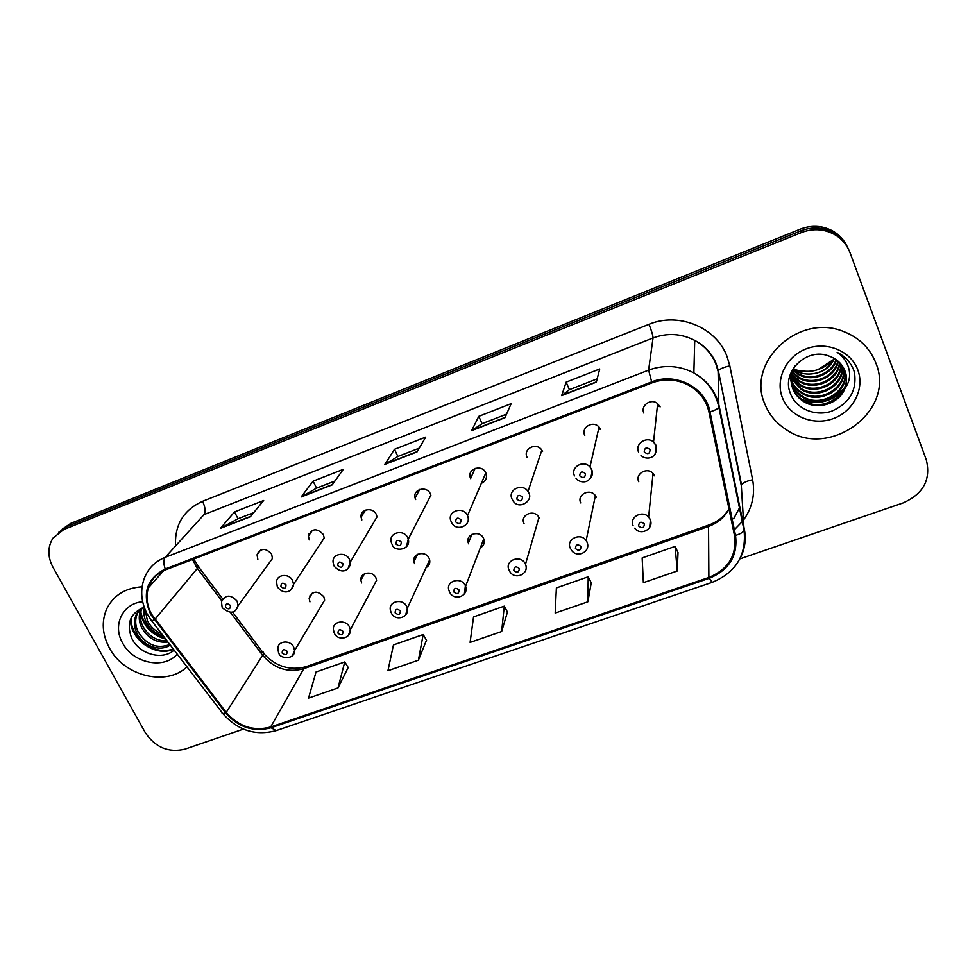 <?xml version="1.0" encoding="UTF-8"?>
<svg xmlns="http://www.w3.org/2000/svg" width="977" height="977" viewBox="0 0 977 977"><rect width="100%" height="100%" fill="white"/><g stroke="black" fill="none" stroke-linecap="round" stroke-linejoin="round"><path stroke-width="1.47" d="M334.122 632.815L333.413 629.542C332.278 621.177 345.943 619.039 349.51 627.051L350.328 629.725L376.609 580.277L375.876 577.773C372.603 570.275 359.902 572.351 360.892 580.204L361.661 582.976M426.045 567.649C429.062 565.891 430.259 563.302 429.648 559.858L429.098 558.319C425.642 550.173 411.818 553.397 413.955 561.824L414.566 563.631M480.293 547.926C483.786 545.825 484.946 542.821 483.749 538.901L483.554 538.425C479.854 529.534 464.844 534.187 468.374 543.09L468.679 543.859M278.567 652.734L277.871 648.459C277.712 640.778 290.267 639.581 293.662 646.994L294.565 650.572L324.633 600.159L323.827 596.8C317.33 590.206 312.432 590.706 309.123 598.266L309.929 601.881M277.285 586.566L276.552 582.182C276.467 574.268 289.18 572.986 292.624 580.607L293.552 584.331L324.193 538.009L323.375 534.529C316.804 527.775 311.822 528.301 308.427 536.092L309.245 539.878M333.829 565.488L333.096 562.3C331.826 553.58 345.821 551.138 349.485 559.479L350.291 562.08L377.024 516.894L376.292 514.476C372.945 506.684 359.939 509.029 361.063 517.187L361.844 519.947M391.777 543.871L391.227 542.064C388.406 532.624 403.819 528.63 407.763 537.826L408.264 539.133L430.894 495.168L430.43 493.959C426.827 485.386 412.526 489.184 415.091 497.989L415.652 499.552M481.405 483.285C485.972 481.172 487.45 477.741 485.838 472.953L485.813 472.892C481.832 463.489 466.273 469.168 470.584 478.4L470.706 478.693M542.308 450.971L541.441 451.313M600.269 428.72L598.461 429.709M659.487 405.687L657.24 407.36M222.097 607.144L221.474 601.783C225.443 594.517 230.67 594.321 237.142 601.209L238.046 605.862L272.436 558.49L271.63 554.13C265.671 547.706 260.81 547.902 257.061 554.741L257.83 559.369M539.267 518.054L538.974 517.48C534.517 508.614 519.569 514.818 524.051 523.623M596.3 497.22L595.384 495.644C590.096 487.853 576.564 494.606 580.729 502.911M654.688 475.872L653.051 473.418C647.128 466.688 634.879 473.845 638.738 481.71M542.553 451.459L541.832 450.165C536.678 441.873 522.707 448.712 527.067 457.334M600.635 429.453L599.06 427.059C593.124 420.098 580.765 427.413 584.771 435.461M660.122 406.908L657.643 403.623C651.195 397.895 640.191 405.479 643.867 413.063M109.4 647.983C124.079 676.279 166.591 686.709 186.961 666.827C166.591 686.709 124.079 676.279 109.4 647.983C102.206 634.439 101.327 621.36 106.774 608.744C101.327 621.36 102.206 634.439 109.4 647.983M764.991 404.344C769.265 414.859 776.312 423.261 786.106 429.55C828.508 459.727 896.19 411.512 875.893 363.126C870.043 348.252 859.333 337.749 843.749 331.594C798.209 312.542 745.707 362.797 764.991 404.344C769.265 414.859 776.312 423.261 786.106 429.55C828.508 459.727 896.19 411.512 875.893 363.126C870.043 348.252 859.333 337.749 843.749 331.594C798.209 312.542 745.707 362.797 764.991 404.344M151.435 614.02C146.806 605.215 145.793 596.483 148.382 587.824C151.264 579.337 157.028 573.328 165.65 569.835L652.074 382.825C664.922 378.233 677.342 379.149 689.335 385.561C699.813 391.777 706.347 400.594 708.948 412.013L734.509 535.591C736.914 555.363 728.366 569.322 708.875 577.456L270.666 726.998C253.458 731.492 238.644 726.619 226.212 712.392L151.435 614.02M150.653 614.313L225.516 712.795C238.254 727.376 253.434 732.359 271.069 727.767L709.241 578.311C729.221 569.994 737.977 555.693 735.522 535.408L709.986 411.818C705.736 387.49 675.51 371.956 651.683 381.897L165.211 569.017C146.611 578.677 141.763 593.772 150.653 614.313M847.938 248.06C842.748 237.594 834.224 231.122 822.39 228.63C815.038 227.336 807.808 228.093 800.7 230.902L67.242 526.481L58.657 532.355L67.242 526.481L800.7 230.902C807.808 228.093 815.038 227.336 822.39 228.63C834.224 231.122 842.748 237.594 847.938 248.06M596.312 382.166L599.719 368.988L566.135 382.141L561.665 395.636L596.312 382.166M597.179 378.832L569.359 389.676L561.665 395.636M569.396 389.652L566.135 382.141M504.999 417.68L511.154 403.648L478.767 416.336L471.622 430.662L504.999 417.68M506.55 414.138L482.052 423.688L471.622 430.662M482.101 423.664L478.767 416.336M250.368 516.723L263.668 500.517L234.504 511.924L220.423 528.362L250.368 516.723M253.715 512.632L237.924 518.787L220.423 528.362M238.009 518.75L234.504 511.924M332.192 484.885L343.281 469.351L313.104 481.16L301.172 496.963L332.192 484.885M334.989 480.977L316.487 488.182L301.172 496.963M316.56 488.146L313.104 481.16M417.02 451.899L425.728 437.085L394.476 449.322L384.84 464.417L417.02 451.899M419.218 448.162L397.81 456.503L384.84 464.417M397.883 456.479L394.476 449.322M142.092 586.811C125.398 587.922 113.625 595.237 106.774 608.744C113.625 595.237 125.398 587.922 142.092 586.811M739.858 558.905L903.053 502.947C923.363 493.947 931.118 479.56 926.306 459.825L849.941 252.469C845.105 240.537 836.165 233.149 823.147 230.328C815.734 229.033 808.455 229.79 801.311 232.599L63.761 529.558L53.027 538.083C47.519 546.973 47.494 556.695 52.966 567.246L145.39 732.811C155.416 747.527 168.581 752.986 184.909 749.164L243.371 729.123M677.256 570.995L675.119 546.399L642.158 557.928L643.367 582.671L677.256 570.995L678.014 552.616M418.4 660.22L423.175 634.537L393.462 644.93L387.93 670.735L418.4 660.22L426.473 640.24M337.993 687.942L344.771 661.966L316.023 672.017L308.537 698.103L337.993 687.942L348.178 667.523M587.885 601.808L588.203 576.796L556.389 587.934L555.18 613.08L587.885 601.808L591.244 582.842M501.653 631.533L504.279 606.155L473.54 616.914L470.096 642.402L501.653 631.533L507.454 612.029M504.279 606.155L507.527 612.176M423.175 634.537L426.558 640.387M344.771 661.966L348.264 667.657M588.203 576.796L591.317 582.988M675.119 546.399L678.087 552.762M847.035 246.253C841.869 235.86 833.405 229.424 821.645 226.957C814.342 225.675 807.149 226.42 800.102 229.216L70.674 523.44L62.137 529.278M163.391 636.088C155.758 633.951 150.055 629.298 146.281 622.129C144.022 617.513 143.387 612.689 144.376 607.67M161.632 633.817C155.233 631.166 150.495 626.819 147.429 620.774L145.084 609.514M167.959 642.048C156.772 643.22 147.991 638.408 141.641 627.613C138.758 621.567 138.49 615.547 140.822 609.55L141.421 608.292M167.067 640.888C156.625 641.095 148.541 636.21 142.813 626.233C139.931 620.2 139.662 614.191 141.995 608.207L142.08 608.036M170.23 645.015C160.411 652.209 142.947 646.066 136.914 633.181C134.008 627.1 133.727 621.03 136.084 614.997L140.395 608.756M169.839 644.502C157.102 649.204 146.526 644.967 138.111 631.777C135.205 625.707 134.924 619.65 137.281 613.629L139.845 609.306M142.666 601.747C122.565 603.285 112.147 625.329 122.626 643.061C133.031 663.407 164.283 669.795 177.203 654.089M144.254 607.328C130.491 612.897 126.228 622.984 131.455 637.602C138.722 654.468 162.793 660.782 174.101 650.059M173.161 648.826C155.709 656.361 130.32 638.555 131.028 618.185M164.942 638.115C151.765 633.682 143.729 624.962 140.822 611.968M173.442 649.204C156.235 657.46 130.271 640.094 130.442 619.577M165.724 639.141C152.485 635.319 144.083 626.953 140.505 614.02M836.495 359.915C832.355 374.899 811.24 382.666 797.794 374.13L792.897 370.381M836.007 359.573C831.586 374.191 810.812 381.604 797.586 373.202L793.104 369.856M838.29 361.368C835.445 377.733 812.974 386.953 798.649 377.867L792.2 372.481M837.863 361.002C834.676 377.024 812.534 385.878 798.429 376.927L792.347 371.956M839.89 362.907C838.51 380.541 814.708 391.337 799.504 381.665L791.688 374.557M839.512 362.516C837.753 379.845 814.281 390.238 799.296 380.712L791.797 374.032M841.307 364.543C841.588 383.277 816.479 395.807 800.383 385.549L791.358 376.621M791.089 376.157L790.369 374.765M840.965 364.128C840.818 382.605 816.027 394.684 800.163 384.572L791.419 376.096M842.553 366.265C844.665 385.939 818.274 400.399 801.274 389.493L791.199 378.673M790.967 378.197L790.381 376.792M842.259 365.825C843.896 385.292 817.822 399.239 801.055 388.504L791.223 378.16M790.979 377.684L790.356 376.267M843.639 368.073C847.767 388.516 820.118 405.101 802.19 393.523C796.914 390.287 793.251 386.025 791.199 380.712M843.383 367.608C846.998 387.881 819.654 403.916 801.958 392.51C796.866 389.408 793.275 385.304 791.175 380.212M844.568 369.965C850.894 390.959 822.048 409.937 803.118 397.615C797.782 394.354 794.081 390.043 792.017 384.682L791.358 382.764M844.348 369.477C850.112 390.36 821.559 408.716 802.886 396.589C797.562 393.328 793.874 389.029 791.81 383.68L791.309 382.251M844.763 388.797C847.047 382.837 847.132 376.914 844.995 371.04C842.467 364.653 837.948 359.976 831.427 357.008L829.033 356.092C806.99 346.994 781.722 371.578 790.063 392.522C795.254 408.447 814.794 416.886 831.451 411.256C849.55 403.379 857.195 390.324 854.386 372.078L853.764 370.234C850.637 362.272 845.105 356.3 837.155 352.331C843.798 356.947 847.853 363.053 849.282 370.649C850.332 377.171 848.818 383.216 844.763 388.797C839.304 403.489 817.737 410.511 804.059 401.791C798.685 398.506 794.948 394.146 792.848 388.736C790.039 381.03 790.808 373.373 795.168 365.789M845.142 371.443C853.251 392.693 823.55 413.65 803.827 400.741C798.453 397.456 794.728 393.12 792.64 387.722L791.59 384.279M791.223 382.263L790.393 374.24M791.15 381.751L790.772 380.273M834.468 358.571C830.059 367.779 822.365 372.909 811.362 373.947C821.913 372.823 829.485 367.621 834.065 358.339M811.362 373.947C804.694 374.545 798.685 373.006 793.324 369.33C803.961 372.005 812.351 371.993 818.494 369.282L833.466 359.597M782.455 397.847C789.587 416.373 813.157 426.033 833.161 418.632C853.251 411.5 864.999 388.712 857.782 369.856C850.869 350.89 826.542 340.936 806.343 348.789C786.021 356.373 775.03 379.455 782.455 397.847M853.776 370.259L854.68 373.324M844.213 388.248C832.551 401.058 818.47 404.82 801.946 399.544M843.371 389.982C832.184 401.4 818.934 404.954 803.619 400.631M192.469 559.516L197.464 568.553L221.706 600.806M175.445 544.494C175.017 524.136 184.055 509.738 202.569 501.311L648.984 324.315C651.659 331.008 653.015 335.563 653.039 337.957L203.998 514.623L165.223 557.33C163.428 559.772 163.415 563.668 165.211 569.017M648.984 324.315C678.49 311.834 716.153 327.258 726.961 356.263L729.831 365.887L752.632 479.768C755.245 494.277 752.278 507.625 743.705 519.801M709.986 411.818C714.639 410.45 717.606 408.972 718.889 407.36L718.095 371.394L715.775 363.664C711.574 353.589 704.564 345.821 694.732 340.375C681.225 333.499 667.328 332.705 653.039 337.957L648.606 370.136C664.104 364.519 679.198 365.435 693.865 372.896C707.47 380.59 715.933 391.765 719.243 406.395L744.364 529.351C746.257 539.133 744.987 548.512 740.566 557.464M147.588 614.655L151.117 620.102C150.702 621.152 151.728 621.054 154.207 619.797M222.805 713.54C237.729 730.466 255.547 736.145 276.247 730.601L271.069 727.767M709.241 578.311L712.172 582.353C735.901 572.546 746.538 555.266 744.083 530.511L741.323 485.777L718.364 370.649C720.025 368.793 723.847 367.205 729.831 365.887M735.522 535.408C740.041 534.053 742.899 532.428 744.083 530.511L718.889 407.36C715.762 392.388 707.421 380.896 693.865 372.896L694.732 340.375C704.564 345.602 711.635 353.161 715.946 363.029L718.364 370.649L741.543 484.873C743.082 482.662 746.782 480.965 752.632 479.768M151.655 620.81L221.999 712.489C221.779 713.772 222.951 713.882 225.516 712.795M651.683 381.897L648.606 370.136L165.223 557.33C154.806 561.58 147.759 568.797 144.071 578.97C140.163 590.377 141.103 601.844 146.892 613.385M742.691 521.144L734.362 529.778M801.311 232.599L800.102 229.216M63.761 529.558L70.674 523.44M733.642 518.799L739.845 507.246M742.056 496.304L742.19 498.197M202.569 501.311C205.341 507.271 205.817 511.704 203.998 514.623M708.875 577.456L708.533 526.456C717.741 523.086 724.568 517.26 729.013 508.993M154.903 619.369L198.6 566.916L222.658 598.938M226.212 712.392L262.666 655.298C274.073 668.573 287.775 673.043 303.774 668.72L708.533 526.456L708.936 525.003C717.741 521.791 724.421 516.418 728.989 508.883M230.377 612.347L262.666 655.298L263.57 653.393C275.526 666.473 289.619 670.93 305.85 666.778L708.936 525.003M270.666 726.998L303.774 668.72L305.85 666.778M260.334 652.196C262.789 651.488 263.863 651.879 263.57 653.393L232.489 612.017M195.986 566.44C198.258 565.536 199.125 565.695 198.6 566.916L193.751 559.027M417.216 451.569L385.256 464.002M332.436 484.543L301.661 496.524M250.662 516.357L220.985 527.898M505.133 417.362L471.94 430.283M596.397 381.873L561.885 395.294M258.111 552.164L258.526 552.799M222.463 607.853C230.12 614.228 235.323 613.556 238.046 605.862L235.872 610.027M225.492 607.267C228.813 609.843 230.462 609.233 230.438 605.435C227.116 602.87 225.467 603.481 225.492 607.267M287.153 651.305C283.855 648.765 282.194 649.363 282.17 653.088C285.455 655.628 287.116 655.03 287.153 651.305M278.995 653.552C280.069 658.754 294.92 660.073 294.565 650.572L292.624 655.298M310.039 595.225L310.576 595.933M308.903 533.882L309.428 534.639M277.663 587.311C285.113 596.312 293.308 590.401 293.552 584.331L291.317 589.461M280.924 586.701C284.27 589.314 285.956 588.679 285.992 584.82C282.646 582.219 280.949 582.842 280.924 586.701M361.111 515.526L361.673 516.222M334.219 566.269C343.44 576.271 351.024 567.991 350.291 562.08L348.166 568.358M337.724 565.622C341.095 568.272 342.817 567.625 342.915 563.692C339.544 561.054 337.81 561.69 337.724 565.622M392.18 544.69C394.427 552.371 411.244 550.051 408.264 539.133L406.444 546.717M395.941 544.018C399.337 546.705 401.12 546.045 401.278 542.04C397.883 539.353 396.1 540.012 395.941 544.018M451.179 521.718L451.056 521.388C446.342 511.472 463.135 505.463 467.495 515.563L467.519 515.636C468.887 518.921 468.459 521.865 466.237 524.478M455.648 521.865C459.068 524.588 460.888 523.916 461.12 519.837C457.688 517.102 455.868 517.786 455.648 521.865M486.351 474.419L485.093 474.675M343.061 631.374C339.752 628.797 338.054 629.396 337.969 633.194C341.266 635.771 342.976 635.16 343.061 631.374M334.561 633.682C338.518 641.364 351.085 638.335 350.328 629.725L348.471 635.368M361.234 577.529L361.93 578.347M391.02 612.408L390.434 610.271C388.077 601.258 402.951 597.9 406.737 606.632L407.336 608.268L405.699 614.912M400.362 610.943C397.028 608.329 395.282 608.952 395.135 612.811C398.469 615.425 400.204 614.802 400.362 610.943M413.845 559.687L414.614 560.468M449.335 591.5L449.017 590.584C445.17 581.059 461.339 576.174 465.382 585.699L464.38 593.918M459.092 590.01C455.734 587.348 453.939 587.983 453.731 591.915C457.077 594.578 458.872 593.943 459.092 590.01M468.032 541.685L468.704 542.272M793.519 369.465C808.443 374.093 821.681 370.93 833.259 360M516.894 499.137C520.326 501.909 522.194 501.213 522.5 497.061C519.056 494.289 517.187 494.985 516.894 499.137M512.058 499.088C507.295 489.819 522.414 482.54 528.02 491.468L528.813 492.86M574.513 475.884C570.141 467.214 583.538 459.41 589.986 466.933L591.696 469.51C592.929 472.612 592.55 475.481 590.572 478.132M579.727 475.823C583.184 478.632 585.101 477.924 585.479 473.686C582.011 470.865 580.094 471.586 579.727 475.823M638.592 452.082C634.598 443.9 646.53 435.779 653.54 441.983L656.239 445.524L655.249 453.939M644.222 451.887C647.702 454.745 649.681 454.012 650.12 449.689C646.627 446.831 644.661 447.564 644.222 451.887M509.078 570.092C504.193 560.651 520.338 554.093 525.186 563.607L525.504 564.23C526.737 567.173 526.42 569.884 524.576 572.363M519.3 568.541C515.917 565.842 514.085 566.501 513.804 570.507C517.175 573.194 519.007 572.546 519.3 568.541M570.312 548.231C565.781 539.316 580.411 532.147 586.163 540.525L587.165 542.223M581.046 546.522C577.639 543.786 575.771 544.458 575.416 548.537C578.811 551.272 580.692 550.601 581.046 546.522M633.133 525.809C628.932 517.358 642.207 509.75 648.63 516.992L650.413 519.642L649.693 527.385M644.405 523.941C640.973 521.156 639.043 521.84 638.616 526.005C642.036 528.777 643.965 528.093 644.405 523.941M260.615 550.051L257.061 554.741M475.152 468.337L470.584 478.4M419.719 489.44L415.091 497.989M365.471 510.092L361.063 517.187M312.432 530.303L308.427 536.092M312.445 592.941L309.123 598.266M471.94 534.334L468.374 543.09M417.619 554.289L413.955 561.824M364.445 573.817L360.892 580.204M148.382 587.824L163.66 570.678M276.247 730.601L712.172 582.353M823.147 230.328L821.645 226.957M739.882 507.429L739.54 508.321M485.813 472.892L467.519 515.636C472.038 525.882 456.015 532.245 451.582 522.573M429.648 559.858L407.336 608.268C409.351 617.464 395.722 621.702 391.472 613.324M483.749 538.901L465.602 586.212C469.107 595.897 454.378 601.624 449.786 592.465M141.995 608.207L140.822 609.55M137.281 613.629L136.084 614.997M797.586 373.202L797.794 374.13M798.429 376.927L798.649 377.867M799.284 380.712L799.504 381.665M800.163 384.572L800.383 385.549M801.055 388.504L801.274 389.493M801.958 392.51L802.19 393.523M802.886 396.589L803.118 397.615M803.827 400.741L804.059 401.791M512.632 500.126C518.457 511.105 533.723 500.505 528.765 492.97L528.02 491.468L541.832 450.165M575.942 478.156C579.446 483.676 593.039 484.629 591.622 469.717L589.986 466.933L599.06 427.059M640.997 455.355C645.589 460.399 658.046 459.08 656.153 445.842L653.54 441.983L657.643 403.623M538.974 517.48L525.492 564.291C529.693 574.22 514.305 580.704 509.554 571.069M595.384 495.644L586.163 540.525L587.116 542.394C591.146 552.127 576.283 558.844 571.118 549.648M653.051 473.418L648.63 516.992L650.352 519.935C654.065 529.119 640.619 536.239 634.684 528.203"/></g></svg>
